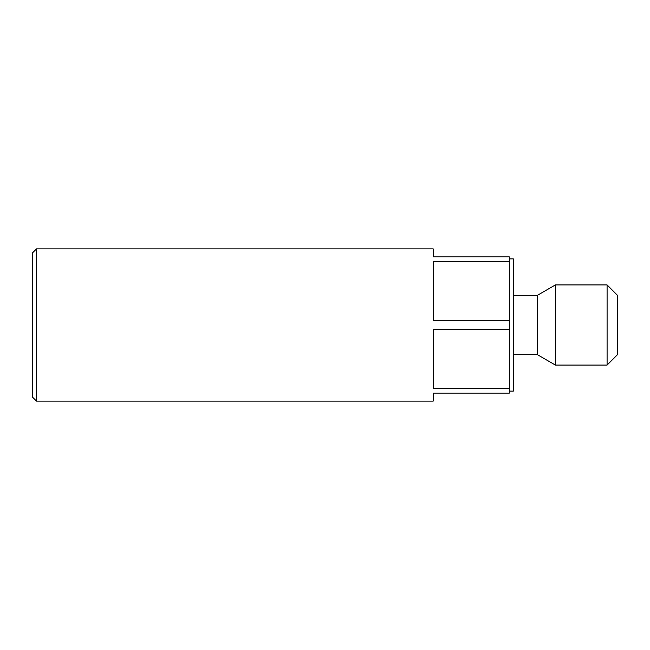<?xml version="1.0" encoding="UTF-8"?>
<svg xmlns="http://www.w3.org/2000/svg" width="650" height="650" viewBox="0 0 650 650"><rect width="100%" height="100%" fill="white"/><g stroke="black" fill="none" stroke-linecap="round" stroke-linejoin="round"><path stroke-width="0.97" d="M36.506 401.131L32.5 397.126L32.5 252.874L36.506 248.869L36.506 401.131L433.184 401.131L433.184 393.12L509.316 393.12L509.316 261.495L433.184 261.495L433.184 320.385L509.316 320.385M509.316 391.113L513.321 391.113L513.321 258.887L509.316 258.887M607.092 365.072L607.092 284.928L617.5 295.344L617.5 354.656L607.092 365.072L555.392 365.072L537.363 354.656L537.363 295.344L513.321 295.344M555.392 365.072L555.392 284.928L537.363 295.344M509.316 261.495L509.316 256.88L433.184 256.88L433.184 248.869L36.506 248.869M509.316 329.615L433.184 329.615L433.184 388.505L509.316 388.505M607.092 284.928L555.392 284.928M537.363 354.656L513.321 354.656"/></g></svg>
